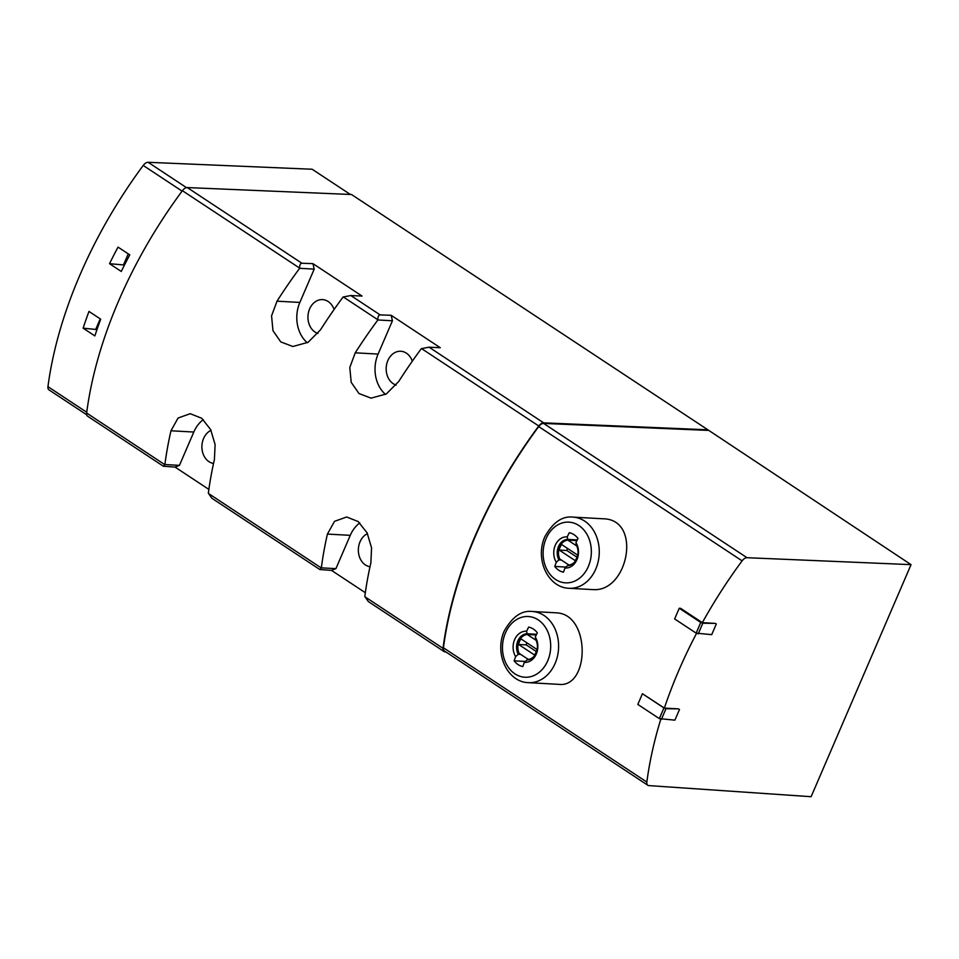 <?xml version="1.0" encoding="UTF-8"?>
<svg xmlns="http://www.w3.org/2000/svg" width="959" height="959" viewBox="0 0 959 959"><rect width="100%" height="100%" fill="white"/><g stroke="black" fill="none" stroke-linecap="round" stroke-linejoin="round"><path stroke-width="1.44" d="M576.383 545.132A13.126 10.405 93.2 0 1 576.755 558.546A13.126 10.405 93.2 0 1 567.56 565.642L564.995 568.004A187.473 103.752 123.4 0 0 563.448 572.187A20.007 15.859 93.2 0 1 554.758 566.457A187.473 103.752 -56.6 0 1 556.304 562.262L558.869 559.9A13.126 10.405 93.2 0 1 558.498 546.498A13.126 10.405 93.2 0 1 567.692 539.402L567.237 536.872A187.473 103.752 -56.6 0 1 569.298 532.701A20.007 15.859 93.2 0 1 577.989 538.443A187.473 103.752 123.4 0 0 575.927 542.614L576.383 545.132M575.927 542.614A15.608 12.371 93.2 0 1 576.97 559.6A15.608 12.371 93.2 0 1 564.995 568.004M535.745 639.509A13.126 10.405 93.2 0 1 536.105 652.911A13.126 10.405 93.2 0 1 526.911 660.008L524.357 662.369A187.473 103.752 123.4 0 0 522.811 666.565A20.007 15.859 93.2 0 1 514.12 660.823A187.473 103.752 -56.6 0 1 515.666 656.627L518.22 654.266A13.126 10.405 93.2 0 1 517.86 640.864A13.126 10.405 93.2 0 1 527.054 633.767L526.599 631.238A187.473 103.752 -56.6 0 1 528.649 627.078A20.007 15.859 93.2 0 1 537.34 632.82A187.473 103.752 123.4 0 0 535.29 636.98L535.745 639.509M535.29 636.98A15.608 12.371 93.2 0 1 536.321 653.966A15.608 12.371 93.2 0 1 524.357 662.369M555.633 612.777L532.317 611.494A35.639 28.243 93.2 0 1 558.546 648.632A35.639 28.243 93.2 0 1 528.385 682.664L558.522 684.33C590.049 688.586 590.996 612.921 555.633 612.837M702.336 622.667L680.602 608.318L679.248 608.246L700.765 622.451L702.803 623.218L715.45 623.386L702.336 622.667A313.257 173.351 123.4 0 1 742.11 560.859L538.706 426.575A313.257 173.351 123.4 0 0 443.442 647.781A6.257 3.464 123.4 0 0 444.449 650.981L647.84 785.265A6.257 3.464 123.4 0 0 648.859 785.601L811.122 796.701L911.05 564.647L747.013 557.706A6.257 3.464 123.4 0 0 742.11 560.859M660.799 719.178A313.257 173.351 123.4 0 0 646.846 782.064A6.257 3.464 123.4 0 0 647.84 785.265M664.371 708.09L642.434 693.729L663.94 707.934L665.978 708.701L678.624 708.881L664.371 708.09A313.257 173.351 123.4 0 1 696.582 633.3M592.35 589.521C628.013 593.417 642.626 519.179 603.103 518.783L572.955 517.117A35.639 28.243 93.2 0 1 599.195 554.266A35.639 28.243 93.2 0 1 569.023 588.287L592.338 589.581M911.05 564.647L707.886 429.812L543.669 422.859A6.257 3.464 123.4 0 0 538.778 426A312.634 173.004 123.4 0 0 443.022 648.332A6.257 3.464 123.4 0 0 444.029 651.521L368.304 601.533L364.816 596.534A312.634 173.004 -56.6 0 1 370.881 562.777L371.565 547.853L367.105 532.856L358.163 521.552L346.702 516.985L334.523 521.336L327.415 534.079A312.634 173.004 123.4 0 0 321.349 567.848L319.827 569.526L331.526 570.401L365.331 592.71M391.152 315.295L380.148 314.9C378.589 314.996 377.822 316.614 377.858 319.755L377.87 319.97A312.634 173.004 123.4 0 0 355.25 352.816L349.795 367.489L351.198 382.305L358.978 393.538L371.073 398.153L386.285 393.969L398.704 381.514A312.634 173.004 -56.6 0 1 421.325 348.668L429.045 347.182L440.277 347.721L391.152 315.295L392.435 320.774L378.086 354.087A31.263 24.778 -86.8 0 0 385.53 394.425M312.934 263.641L301.917 263.245C300.359 263.341 299.604 264.96 299.628 268.1L299.64 268.316A312.634 173.004 123.4 0 0 277.019 301.174L271.565 315.835L272.967 330.651L280.747 341.895L292.843 346.499L308.055 342.315L320.474 329.86A312.634 173.004 -56.6 0 1 343.094 297.014L350.814 295.528L362.046 296.067L312.934 263.641L314.204 269.119L299.855 302.433A31.263 24.778 -86.8 0 0 307.3 342.771M301.917 263.245L187.281 187.568A6.257 3.464 123.4 0 0 182.402 190.697A312.634 173.004 123.4 0 0 86.646 413.041A6.257 3.464 123.4 0 0 87.641 416.23L163.366 466.23L175.065 467.093L208.87 489.414M319.827 569.526L211.843 498.236L208.355 493.238A312.634 173.004 -56.6 0 1 214.42 459.481L215.104 444.544L210.644 429.56L201.702 418.256L190.242 413.689L178.062 418.028L170.966 430.783A312.634 173.004 123.4 0 0 164.888 464.552L163.366 466.23M445.851 651.916L445.048 651.856A6.257 3.464 123.4 0 1 444.029 651.521M707.886 429.812L351.509 194.509L187.281 187.568M350.359 194.461L312.154 169.24L148.118 162.299A6.257 3.464 123.4 0 0 143.215 165.451A313.257 173.351 123.4 0 0 47.95 386.657A6.257 3.464 123.4 0 0 48.945 389.857L86.706 414.791M109.53 263.701L121.266 271.445A313.257 173.351 123.4 0 1 129.765 254.866L118.029 247.11A313.257 173.351 123.4 0 0 109.53 263.701L124.478 265.008M83.121 328.158L94.857 335.914A313.257 173.351 123.4 0 1 100.695 319.179L88.971 311.435A313.257 173.351 123.4 0 0 83.121 328.158L96.991 329.572M747.013 557.706L543.609 423.422A6.257 3.464 123.4 0 0 538.706 426.575M543.609 423.422L707.658 430.363M123.663 264.48L128.242 253.859M95.936 328.877L100.239 318.879M412.322 361.159A17.19 13.63 -86.8 0 0 400.766 351.258A17.19 13.63 -86.8 0 0 386.369 365.942A17.19 13.63 -86.8 0 0 396.151 385.098M377.87 319.97L392.435 320.774M334.092 309.505A17.19 13.63 -86.8 0 0 322.536 299.616A17.19 13.63 -86.8 0 0 308.139 314.3A17.19 13.63 -86.8 0 0 317.92 333.444M299.64 268.316L314.204 269.119M164.888 464.552L179.453 465.355L175.065 467.093M211.028 430.315A17.19 13.63 -86.8 0 0 201.953 448.452A17.19 13.63 -86.8 0 0 213.533 463.449M203.296 419.622A31.263 24.778 -86.8 0 0 193.802 432.041L179.453 465.355M359.757 522.919A31.263 24.778 -86.8 0 0 350.263 535.338L335.914 568.651L331.526 570.401M321.349 567.848L335.914 568.651M367.489 533.624A17.19 13.63 -86.8 0 0 358.414 551.761A17.19 13.63 -86.8 0 0 369.994 566.745M536.608 634.295L527.054 633.767M520.713 654.41L518.22 654.266M515.666 656.627A15.608 12.371 93.2 0 1 514.623 639.641A15.608 12.371 93.2 0 1 526.599 631.238M642.434 693.729L637.831 704.421L659.336 718.627L674.896 720.149L679.499 709.456M665.978 708.701L661.374 719.394M663.94 707.934L659.336 718.627M679.248 608.246L674.645 618.939L696.162 633.144L711.71 634.654L716.313 623.961M702.803 623.218L698.2 633.911M700.765 622.451L696.162 633.144M577.246 539.929L567.692 539.402M561.351 560.032L558.869 559.9M556.304 562.262A15.608 12.371 93.2 0 1 555.273 545.275A15.608 12.371 93.2 0 1 567.237 536.872M525.364 661.446L514.12 660.823M528.133 659.312L527.87 659.936M566.002 567.081L554.758 566.457M568.783 564.935L568.507 565.558M536.273 634.966L527.234 634.474A12.503 9.914 -86.8 0 0 519.107 653.343L528.265 659.396A12.503 9.914 -86.8 0 0 533.42 656.999M529.692 659.468L528.265 659.396M536.153 640.36L527.234 634.474M520.977 638.898A11.88 9.41 -86.8 0 0 518.579 644.448L534.511 654.973A11.88 9.41 -86.8 0 0 536.908 649.411L520.977 638.898M576.91 540.6L567.872 540.097A12.503 9.914 -86.8 0 0 559.744 558.977L568.903 565.019A12.503 9.914 -86.8 0 0 574.057 562.621M570.329 565.103L568.903 565.019M576.791 545.995L567.872 540.097M561.614 544.52A11.88 9.41 -86.8 0 0 559.229 550.07L575.16 560.595A11.88 9.41 -86.8 0 0 577.546 555.045L561.614 544.52M526.779 642.722A11.88 9.41 -86.8 0 0 526.191 644.868L518.579 644.448M526.191 644.868L536.333 651.557M567.416 548.356A11.88 9.41 -86.8 0 0 566.841 550.502L559.229 550.07M566.841 550.502L576.97 557.191M646.846 782.064L443.442 647.781M443.022 648.332L364.911 596.762M538.778 426L421.552 348.596M377.858 319.755L343.322 296.942M299.628 268.1L182.402 190.697M164.756 464.624L86.646 413.041M321.217 567.92L208.451 493.465M380.148 314.9L350.814 295.528M543.669 422.859L429.045 347.182M47.95 386.657L86.742 412.274M143.215 165.451L182.09 191.117M148.118 162.299L186.49 187.64M355.25 352.816L378.086 354.087M277.019 301.174L299.855 302.433M170.966 430.783L193.802 432.041M327.415 534.079L350.263 535.338M505.453 632.916A30.4 24.095 93.2 0 1 547.217 630.471A30.4 24.095 93.2 0 1 527.09 677.222A30.4 24.095 93.2 0 1 505.453 632.916M546.103 538.55A30.4 24.095 93.2 0 1 587.867 536.093A30.4 24.095 93.2 0 1 567.728 582.844A30.4 24.095 93.2 0 1 546.103 538.55M532.317 611.494C521.672 610.212 512.298 616.757 504.182 631.118C493.969 654.326 507.862 682.149 528.385 682.664M572.955 517.117C562.322 515.834 552.935 522.379 544.82 536.74C534.607 559.96 548.5 587.771 569.023 588.287"/></g></svg>
